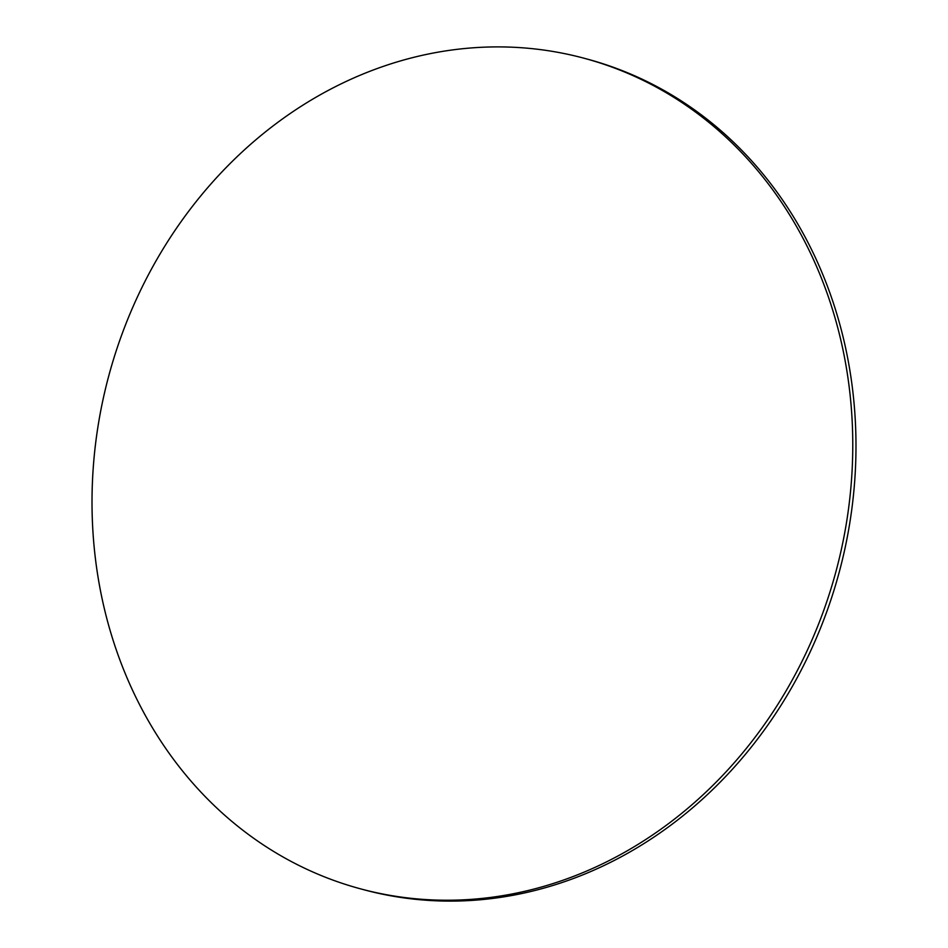 <?xml version="1.0" encoding="UTF-8"?>
<svg xmlns="http://www.w3.org/2000/svg" width="948" height="948" viewBox="0 0 948 948"><rect width="100%" height="100%" fill="white"/><g stroke="black" fill="none" stroke-linecap="round" stroke-linejoin="round"><path stroke-width="1.42" d="M584.087 58.243L587.298 59.108A430.084 376.522 105.1 0 1 829.701 292.411A430.084 376.522 105.1 0 1 754.572 742.948A430.084 376.522 105.1 0 1 363.914 889.757L360.702 888.892A430.084 376.522 105.1 0 1 118.299 655.589A430.084 376.522 105.1 0 1 193.428 205.052A430.084 376.522 105.1 0 1 584.087 58.243A430.084 376.522 105.1 0 1 826.49 291.546A430.084 376.522 105.1 0 1 751.361 742.083A430.084 376.522 105.1 0 1 360.702 888.892"/></g></svg>
